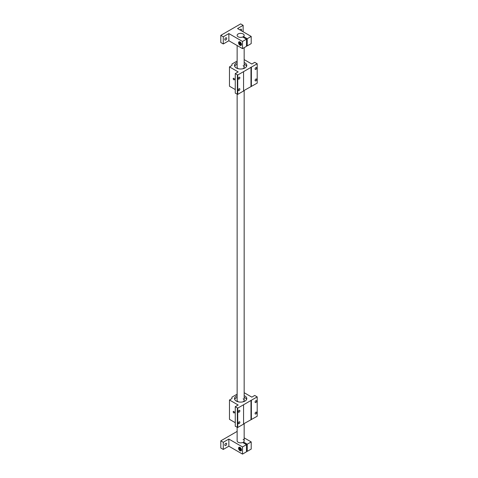 <?xml version="1.0" encoding="UTF-8"?>
<svg xmlns="http://www.w3.org/2000/svg" width="478" height="478" viewBox="0 0 478 478"><rect width="100%" height="100%" fill="white"/><g stroke="black" fill="none" stroke-linecap="round" stroke-linejoin="round"><path stroke-width="0.72" d="M240.344 44.974L240.147 44.86A1.619 0.932 60 0 1 239.006 42.877A1.619 0.932 60 0 1 240.147 42.213A1.619 0.932 60 0 1 241.294 44.197A1.619 0.932 60 0 1 240.147 44.86L240.344 44.974A1.894 1.093 60 0 0 241.294 45.063A1.894 1.093 60 0 0 241.408 44.98M239.006 42.769A1.894 1.093 60 0 1 239.006 42.65A1.894 1.093 60 0 1 239.394 41.783A1.894 1.093 60 0 1 239.532 41.723M240.183 42.877L240.781 43.809M240.058 42.805L239.472 43.145L239.813 44.018L240.476 43.635M239.813 44.018L240.488 44.406L240.828 43.928L239.813 42.662L239.472 43.145M238.169 36.794A3.507 2.026 180 0 1 237.142 35.36A3.507 2.026 180 0 1 239.311 33.49A3.507 2.026 180 0 1 243.135 33.932A3.507 2.026 180 0 1 244.162 35.36A3.507 2.026 180 0 1 243.493 36.549L247.246 38.718L251.201 36.436L237.548 28.555L243.135 25.334L240.649 23.9L220.8 35.36L223.28 36.794L228.86 33.574L242.513 41.455L246.469 39.172L242.71 37.003A3.507 2.026 180 0 1 238.169 36.794A3.507 2.026 0 0 0 241.993 37.236A3.507 2.026 0 0 0 244.162 35.36A3.507 2.026 0 0 0 243.135 33.932A3.507 2.026 0 0 0 239.311 33.49A3.507 2.026 0 0 0 237.142 35.36A3.507 2.026 0 0 0 238.169 36.794M240.034 45.296A2.073 1.195 60 0 1 238.677 43.468A2.073 1.195 60 0 1 238.994 41.807A2.073 1.195 60 0 1 240.034 41.909A2.073 1.195 60 0 1 241.384 43.737A2.073 1.195 60 0 1 241.067 45.398A2.073 1.195 60 0 1 240.034 45.296M226.697 38.407A1.32 0.765 -60 0 1 226.118 39.734A1.32 0.765 -60 0 1 225.102 40.092A1.32 0.765 -60 0 1 224.827 39.483A1.32 0.765 -60 0 1 225.401 38.156A1.32 0.765 -60 0 1 226.423 37.804A1.32 0.765 -60 0 1 226.697 38.407M239.992 29.965A1.32 0.765 -60 0 1 241.312 29.206A1.32 0.765 -60 0 1 241.587 29.809A1.32 0.765 -60 0 1 241.312 30.729M243.493 36.549L243.493 37.451M246.469 39.172L246.469 46.336L242.513 48.619L242.513 41.455M228.86 33.574L228.86 40.738L242.513 48.619M223.28 36.794L223.28 43.964L228.86 40.738M220.8 35.36L220.8 42.53L223.28 43.964M243.135 25.334L243.135 31.781M251.201 36.436L251.201 43.606L247.246 45.888L247.246 38.718M246.469 45.434L247.246 45.888M237.142 431.407L220.8 440.841L223.28 442.275L228.86 439.055L242.513 446.936L246.469 444.654L242.71 442.485A3.507 2.026 180 0 1 238.169 442.275A3.507 2.026 180 0 1 237.142 440.841L237.142 427.356M240.034 450.778A2.073 1.195 60 0 1 238.677 448.95A2.073 1.195 60 0 1 238.994 447.289A2.073 1.195 60 0 1 240.034 447.39A2.073 1.195 60 0 1 241.384 449.218A2.073 1.195 60 0 1 241.067 450.879A2.073 1.195 60 0 1 240.034 450.778M226.697 443.889A1.32 0.765 -60 0 1 226.118 445.215A1.32 0.765 -60 0 1 225.102 445.568A1.32 0.765 -60 0 1 224.827 444.964A1.32 0.765 -60 0 1 225.401 443.638A1.32 0.765 -60 0 1 226.423 443.279A1.32 0.765 -60 0 1 226.697 443.889M243.135 439.407A3.507 2.026 180 0 1 244.162 440.841A3.507 2.026 180 0 1 243.493 442.031L247.246 444.199L251.201 441.917L244.162 437.854M243.493 442.031L243.493 442.933M246.469 444.654L246.469 451.818L242.513 454.1L242.513 446.936M228.86 439.055L228.86 446.219L242.513 454.1M223.28 442.275L223.28 449.44L228.86 446.219M220.8 440.841L220.8 448.011L223.28 449.44M251.201 441.917L251.201 449.087L247.246 451.363L247.246 444.199M246.469 450.915L247.246 451.363M240.344 450.449L240.147 450.336A1.619 0.932 -120 0 0 241.294 449.679A1.619 0.932 -120 0 0 240.147 447.695A1.619 0.932 -120 0 0 239.006 448.358A1.619 0.932 -120 0 0 240.147 450.336L240.344 450.449A1.894 1.093 -120 0 0 241.294 450.545A1.894 1.093 -120 0 0 241.408 450.461M240.488 449.888L239.472 448.627L239.813 448.143L240.828 449.41L240.488 449.888M239.532 447.205A1.894 1.093 -120 0 0 239.394 447.265A1.894 1.093 -120 0 0 239.006 448.131A1.894 1.093 -120 0 0 239.006 448.25M239.813 449.499L240.476 449.117L240.183 448.358M240.058 448.286L239.472 448.627M240.781 449.29L240.476 449.117M233.826 78.332A0.884 0.508 -120 0 0 233.384 78.29A0.884 0.508 -120 0 0 233.246 79.001A0.884 0.508 -120 0 0 233.826 79.778A0.884 0.508 -120 0 0 234.268 79.82A0.884 0.508 -120 0 0 234.405 79.115A0.884 0.508 -120 0 0 233.826 78.332M255.85 67.601A1.093 0.633 -60 0 1 256.399 67.547A1.093 0.633 -60 0 1 256.567 68.426A1.093 0.633 -60 0 1 255.85 69.394A1.093 0.633 -60 0 1 255.306 69.447A1.093 0.633 -60 0 1 255.133 68.569A1.093 0.633 -60 0 1 255.85 67.601M255.85 79.067A1.093 0.633 -60 0 1 256.399 79.013A1.093 0.633 -60 0 1 256.567 79.892A1.093 0.633 -60 0 1 255.85 80.854A1.093 0.633 -60 0 1 255.306 80.907A1.093 0.633 -60 0 1 255.133 80.029A1.093 0.633 -60 0 1 255.85 79.067M244.162 62.54A6.142 3.549 180 0 1 244.993 62.947A6.142 3.549 180 0 1 246.797 65.456A6.142 3.549 180 0 1 243.003 68.73A6.142 3.549 180 0 1 236.305 67.96A6.142 3.549 180 0 1 234.507 65.456A6.142 3.549 180 0 1 237.142 62.54M246.612 66.311A6.142 3.549 0 0 0 244.993 64.667A6.142 3.549 0 0 0 244.162 64.261M237.142 64.261A6.142 3.549 0 0 0 234.692 66.311M239.09 77.281A1.093 0.633 -60 0 1 239.639 77.227A1.093 0.633 -60 0 1 239.807 78.099A1.093 0.633 -60 0 1 239.09 79.067A1.093 0.633 -60 0 1 238.546 79.121A1.093 0.633 -60 0 1 238.379 78.243A1.093 0.633 -60 0 1 239.09 77.281M239.09 88.741A1.093 0.633 -60 0 1 239.639 88.687A1.093 0.633 -60 0 1 239.807 89.565A1.093 0.633 -60 0 1 239.09 90.527A1.093 0.633 -60 0 1 238.546 90.581A1.093 0.633 -60 0 1 238.379 89.703A1.093 0.633 -60 0 1 239.09 88.741M238.51 68.778A3.507 2.026 180 0 1 238.169 68.605A3.507 2.026 180 0 1 237.142 67.171L237.142 45.518M244.162 59.601L251.816 64.016L254.72 62.337L257.2 63.771L237.739 75.01L235.26 73.576L238.164 71.897L229.476 66.884L229.476 86.231L235.26 89.571M237.142 61.029L231.961 64.016L231.961 65.45L229.476 66.884M257.2 63.771L257.2 83.124L243.565 90.772M243.565 71.646L243.565 90.999L237.739 94.357L235.26 93.15L235.26 73.803M250.986 86.482L250.986 67.135M237.739 75.01L237.739 94.357M237.351 94.357L237.351 75.01M251.38 67.135L251.38 86.482M243.135 65.737A3.507 2.026 180 0 1 244.162 67.171A3.507 2.026 180 0 1 242.794 68.778M233.826 411.45A0.884 0.508 -120 0 0 233.384 411.403A0.884 0.508 -120 0 0 233.246 412.114A0.884 0.508 -120 0 0 233.826 412.89A0.884 0.508 -120 0 0 234.268 412.938A0.884 0.508 -120 0 0 234.405 412.227A0.884 0.508 -120 0 0 233.826 411.45M255.85 400.719A1.093 0.633 -60 0 1 256.399 400.666A1.093 0.633 -60 0 1 256.567 401.538A1.093 0.633 -60 0 1 255.85 402.506A1.093 0.633 -60 0 1 255.306 402.56A1.093 0.633 -60 0 1 255.133 401.681A1.093 0.633 -60 0 1 255.85 400.719M255.85 412.179A1.093 0.633 -60 0 1 256.399 412.126A1.093 0.633 -60 0 1 256.567 413.004A1.093 0.633 -60 0 1 255.85 413.966A1.093 0.633 -60 0 1 255.306 414.02A1.093 0.633 -60 0 1 255.133 413.141A1.093 0.633 -60 0 1 255.85 412.179M244.162 395.659A6.142 3.549 180 0 1 244.993 396.059A6.142 3.549 180 0 1 246.797 398.568A6.142 3.549 180 0 1 243.003 401.843A6.142 3.549 180 0 1 236.305 401.078A6.142 3.549 180 0 1 234.507 398.568A6.142 3.549 180 0 1 237.142 395.659M246.612 399.429A6.142 3.549 0 0 0 244.993 397.78A6.142 3.549 0 0 0 244.162 397.373M237.142 397.373A6.142 3.549 0 0 0 234.692 399.429M239.09 410.393A1.093 0.633 -60 0 1 239.639 410.339A1.093 0.633 -60 0 1 239.807 411.217A1.093 0.633 -60 0 1 239.09 412.179A1.093 0.633 -60 0 1 238.546 412.233A1.093 0.633 -60 0 1 238.379 411.355A1.093 0.633 -60 0 1 239.09 410.393M239.09 421.853A1.093 0.633 -60 0 1 239.639 421.799A1.093 0.633 -60 0 1 239.807 422.677A1.093 0.633 -60 0 1 239.09 423.639A1.093 0.633 -60 0 1 238.546 423.699A1.093 0.633 -60 0 1 238.379 422.821A1.093 0.633 -60 0 1 239.09 421.853M238.51 401.89A3.507 2.026 180 0 1 238.169 401.717A3.507 2.026 180 0 1 237.142 400.289L237.142 94.238M244.162 392.713L251.816 397.128L254.72 395.455L257.2 396.883L237.739 408.122L235.26 406.688L238.164 405.015L229.476 399.996L229.476 419.349L235.26 422.683M237.142 394.141L231.961 397.128L231.961 398.562L229.476 399.996M257.2 396.883L257.2 416.236L243.565 423.884M243.565 404.758L243.565 424.111L237.739 427.475L235.26 426.268L235.26 406.915M250.986 419.6L250.986 400.247M237.739 408.122L237.739 427.475M237.351 427.475L237.351 408.122M251.38 400.247L251.38 419.6M243.135 398.855A3.507 2.026 180 0 1 244.162 400.289A3.507 2.026 180 0 1 242.794 401.89M244.162 47.669L244.162 67.171M244.162 90.426L244.162 400.289M244.162 423.538L244.162 440.841"/></g></svg>
